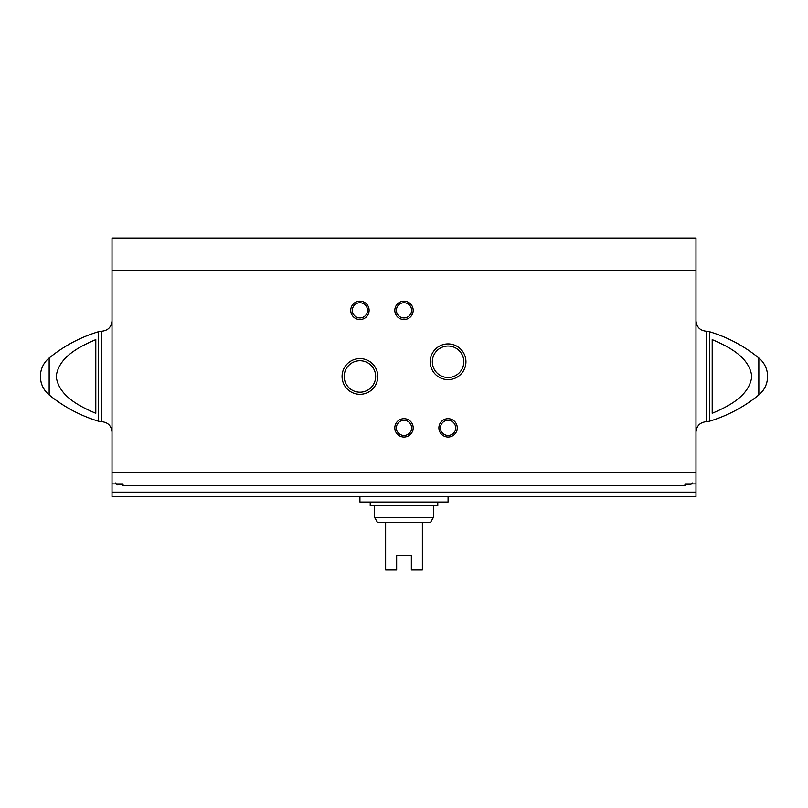 <?xml version="1.0" encoding="UTF-8"?>
<svg xmlns="http://www.w3.org/2000/svg" width="808" height="808" viewBox="0 0 808 808"><rect width="100%" height="100%" fill="white"/><g stroke="black" fill="none" stroke-linecap="round" stroke-linejoin="round"><path stroke-width="1.21" d="M695.981 270.316L112.019 270.316L112.019 237.996L695.981 237.996L695.981 483.891L684.962 483.891L684.962 485.537L123.038 485.537L123.038 483.891L112.019 483.891L112.019 496.556L695.981 496.556L695.981 492.143L112.019 492.143M695.981 483.891L695.981 492.143M684.962 485.537L684.962 483.891M123.038 485.537L123.038 484.8L117.524 484.8L117.524 483.891M112.019 270.316L112.019 483.891M95.798 413.302C79.588 406.343 58.661 396.102 56.186 376.387C58.863 356.641 79.628 346.571 95.798 339.602L95.798 413.302M712.202 339.602L712.202 413.302C728.372 406.333 749.137 396.274 751.814 376.518C749.339 356.813 728.412 346.561 712.202 339.602M342.067 376.457A17.867 17.867 0 0 0 368.862 391.92A17.867 17.867 0 0 0 368.862 360.984A17.867 17.867 0 0 0 342.067 376.457M430.209 361.762A17.867 17.867 0 0 0 457.005 377.235A17.867 17.867 0 0 0 457.005 346.289A17.867 17.867 0 0 0 430.209 361.762M394.819 427.876A9.181 9.181 0 0 0 408.596 435.825A9.181 9.181 0 0 0 408.596 419.918A9.181 9.181 0 0 0 394.819 427.876M394.819 310.343A9.181 9.181 0 0 0 408.596 318.301A9.181 9.181 0 0 0 408.596 302.394A9.181 9.181 0 0 0 394.819 310.343M350.743 310.343A9.181 9.181 0 0 0 364.519 318.301A9.181 9.181 0 0 0 364.519 302.394A9.181 9.181 0 0 0 350.743 310.343M438.896 427.876A9.181 9.181 0 0 0 452.662 435.825A9.181 9.181 0 0 0 452.662 419.918A9.181 9.181 0 0 0 438.896 427.876M101.616 376.457L101.616 421.685L98.616 421.241C80.396 415.726 63.913 406.959 49.157 394.93C43.47 390.082 40.551 383.921 40.4 376.457A23.876 23.876 0 0 0 49.157 394.93L49.157 357.974A23.876 23.876 0 0 0 40.4 376.457M709.384 331.674L709.384 421.241C727.604 415.726 744.087 406.959 758.843 394.93A23.876 23.876 0 0 0 767.6 376.457C767.449 383.921 764.53 390.082 758.843 394.93L758.843 357.974C744.087 345.955 727.604 337.189 709.384 331.674L706.384 331.229C700.071 330.613 696.597 327.139 695.981 320.826M440.481 427.876A7.595 7.595 0 0 0 451.864 434.451A7.595 7.595 0 0 0 451.864 421.301A7.595 7.595 0 0 0 440.481 427.876M352.339 310.343A7.595 7.595 0 0 0 363.721 316.918A7.595 7.595 0 0 0 363.721 303.768A7.595 7.595 0 0 0 352.339 310.343M396.405 310.343A7.595 7.595 0 0 0 407.798 316.918A7.595 7.595 0 0 0 407.798 303.768A7.595 7.595 0 0 0 396.405 310.343M396.405 427.876A7.595 7.595 0 0 0 407.798 434.451A7.595 7.595 0 0 0 407.798 421.301A7.595 7.595 0 0 0 396.405 427.876M432.341 361.762A15.726 15.726 0 0 0 455.934 375.387A15.726 15.726 0 0 0 455.934 348.137A15.726 15.726 0 0 0 432.341 361.762M344.198 376.457A15.726 15.726 0 0 0 367.791 390.082A15.726 15.726 0 0 0 367.791 362.832A15.726 15.726 0 0 0 344.198 376.457M123.038 483.891L123.038 484.8M359.924 496.556L359.924 502.061L448.076 502.061L448.076 496.556M433.381 517.494L374.619 517.494L377.376 522.261L385.638 522.261L385.638 570.004L396.657 570.004L396.657 555.318L411.343 555.318L411.343 570.004L422.362 570.004L422.362 522.261L430.624 522.261L433.381 517.494L433.381 505.737M385.638 522.261L422.362 522.261M370.216 502.061L370.216 505.737L437.784 505.737L437.784 502.061M695.981 472.609L112.019 472.609M98.616 421.241L98.616 331.674C80.396 337.189 63.913 345.955 49.157 357.974M112.019 432.088C111.403 425.766 107.929 422.301 101.616 421.685L101.616 331.229L98.616 331.674M709.384 421.241L706.384 421.685L706.384 331.229M692.305 482.962L690.476 484.8L690.476 483.891M101.616 331.229C107.929 330.613 111.403 327.139 112.019 320.826M767.6 376.457A23.876 23.876 0 0 0 758.843 357.974M706.384 421.685C700.071 422.301 696.597 425.766 695.981 432.088M690.476 484.8L684.962 484.8M117.524 484.8C117.069 485.164 116.453 484.548 115.695 482.962M374.619 517.494L374.619 505.737"/></g></svg>
